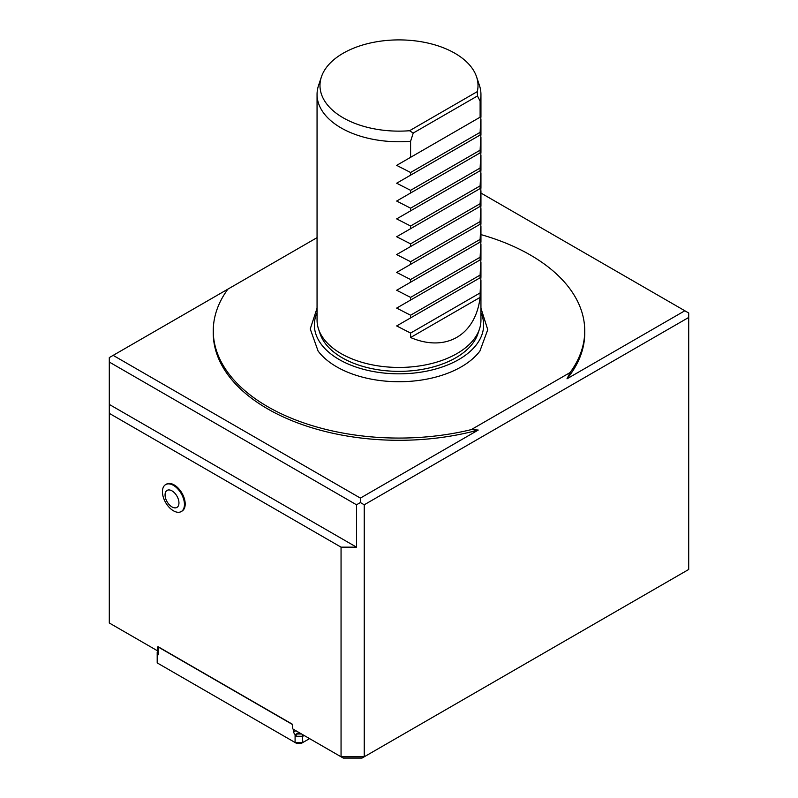 <?xml version="1.0" encoding="UTF-8"?>
<svg xmlns="http://www.w3.org/2000/svg" width="798" height="798" viewBox="0 0 798 798"><rect width="100%" height="100%" fill="white"/><g stroke="black" fill="none" stroke-linecap="round" stroke-linejoin="round"><path stroke-width="1.2" d="M477.304 91.6A79.012 45.616 0 0 0 476.586 76.877A79.012 45.616 0 0 0 399 39.9A79.012 45.616 0 0 0 321.414 76.877A79.012 45.616 0 0 0 409.534 130.732L477.304 91.6L477.463 95.969L413.244 133.047L409.534 130.732M410.591 337.524C445.793 352.546 475.518 335.379 480.117 297.385L410.591 337.524L410.591 333.065L480.117 292.926L480.905 277.305L396.666 325.943L410.591 317.903L410.591 315.22L480.117 275.081L480.905 259.46L396.666 308.098L410.591 300.058L410.591 297.385L480.117 257.235L480.905 241.614L396.666 290.253L410.591 282.213L410.591 279.539L480.117 239.4L480.905 223.779L396.666 272.417L410.591 264.377L410.591 261.704L480.117 221.555L480.905 205.934L396.666 254.572L410.591 246.532L410.591 243.859L480.117 203.719L480.905 188.099L396.666 236.737L410.591 228.697L410.591 226.014L480.117 185.874L480.905 170.253L396.666 218.891L410.591 210.852L410.591 208.178L480.117 168.029L480.905 152.408L396.666 201.046L410.591 193.006L410.591 190.333L480.117 150.194L480.905 134.573L396.666 183.211L410.591 175.171L410.591 172.498L396.666 165.366L410.591 157.326L410.591 141.276A81.945 47.311 180 0 1 317.055 94.443A81.945 47.311 180 0 1 318.542 85.476L321.414 76.877M480.117 297.385L480.117 292.926M410.591 333.065L396.666 325.943M480.945 277.285L410.591 317.903M480.117 277.754L480.117 275.081M410.591 315.22L396.666 308.098M480.945 259.44L410.591 300.058M480.117 259.919L480.117 257.235M410.591 297.385L396.666 290.253M480.945 241.604L410.591 282.213M480.117 242.073L480.117 239.4M410.591 279.539L396.666 272.417M480.945 223.759L410.591 264.377M480.117 224.238L480.117 221.555M410.591 261.704L396.666 254.572M480.945 205.914L410.591 246.532M480.117 206.393L480.117 203.719M410.591 243.859L396.666 236.737M480.945 188.079L410.591 228.697M480.117 188.547L480.117 185.874M410.591 226.014L396.666 218.891M480.945 170.233L410.591 210.852M480.117 170.712L480.117 168.029M410.591 208.178L396.666 201.046M480.945 152.398L410.591 193.006M480.117 152.867L480.117 150.194M410.591 190.333L396.666 183.211M480.945 134.553L410.591 175.171M413.244 133.047L410.591 141.276M477.463 95.969L480.117 101.127A81.945 47.311 180 0 0 480.945 94.443L480.945 116.807M476.586 76.877L479.458 85.476A81.945 47.311 180 0 1 480.905 93.087A81.945 47.311 180 0 1 480.945 94.443M480.945 116.708L410.591 157.326M480.117 117.186L480.117 101.127M410.591 172.498L480.117 132.348L480.905 116.727L396.666 165.366M480.117 135.032L480.117 132.348M480.945 279.918L480.945 320.128A81.945 47.311 180 0 1 479.458 329.095A81.945 47.311 180 0 1 456.945 353.584A81.945 47.311 180 0 1 374.99 365.364A81.945 47.311 180 0 1 318.542 329.095A81.945 47.311 180 0 1 317.055 320.128L317.055 94.443M318.542 329.095L320.098 333.754A80.349 46.394 0 0 0 375.459 369.324A80.349 46.394 0 0 0 455.818 357.773A80.349 46.394 0 0 0 477.902 333.754L479.458 329.095M480.945 312.736A84.638 48.868 180 0 1 458.85 359.519A84.638 48.868 180 0 1 357.005 367.389A84.638 48.868 180 0 1 317.055 312.736M317.055 308.188L310.232 328.956L318.083 351.02A88.149 50.892 0 0 0 461.334 366.821A88.149 50.892 0 0 0 479.917 351.02L487.758 329.694L480.945 308.188M360.377 502.55L356.507 504.785L356.507 547.159L341.055 547.159L109.296 413.354L109.296 622.989L157.525 650.829L157.525 647.038L158.104 646.709L292.248 724.155L292.826 728.953L343.32 758.1L361.973 758.1L688.704 569.463L688.704 317.454L364.237 504.785L360.377 502.55L360.377 498.092L478.231 430.052A185.734 107.231 180 0 1 213.266 333.065L213.266 330.831A185.734 107.231 180 0 1 227.899 289.125L113.156 355.369L360.377 498.092M341.055 547.159L341.055 756.793L364.237 756.793L364.237 504.785M356.507 504.785L109.296 362.053L109.296 357.594L113.156 355.369M356.507 547.159L109.296 404.426L109.296 362.053M688.704 317.454L688.704 312.996L480.945 193.046M480.945 234.602A185.734 107.231 180 0 1 584.735 330.831L584.735 333.065A185.734 107.231 180 0 1 566.989 378.811L684.844 310.761M478.231 430.052L471.249 429.623A185.734 107.231 180 0 1 213.266 330.831M157.525 650.829L158.543 651.417L157.196 652.205L157.196 662.909L295.09 742.519L302.821 742.519L309.574 738.619M109.296 413.354L109.296 404.426M317.055 237.644L227.899 289.125M584.735 330.831A185.734 107.231 180 0 1 570.101 372.546L566.989 378.811M471.249 429.623L570.101 372.546M299.34 732.704L297.115 733.99L301.564 733.99M304.168 735.497L302.821 736.275L295.479 736.275L297.115 733.99M302.262 734.389L302.821 742.519L301.684 743.177L296.228 743.177L295.09 742.519L295.09 734.479L295.479 736.275M158.543 653.871L157.196 654.859A2.185 1.257 60 0 0 158.094 654.869A2.185 1.257 60 0 0 158.543 653.871L158.543 647.627L159.121 647.298M298.951 732.484L295.479 734.489M295.09 734.479A2.185 1.257 60 0 1 293.744 731.926L293.744 729.472M292.686 724.624L158.932 647.407M165.655 484.595L166.403 484.167A15.571 8.987 60 0 1 174.193 484.935A15.571 8.987 60 0 1 184.358 498.66A15.571 8.987 60 0 1 181.974 511.129L181.226 511.568A15.571 8.987 60 0 1 169.226 507.398A15.571 8.987 60 0 1 162.433 491.728A15.571 8.987 60 0 1 165.655 484.595A15.571 8.987 60 0 1 173.435 485.374A15.571 8.987 60 0 1 183.61 499.089A15.571 8.987 60 0 1 181.226 511.568M165.056 494.9A9.835 5.676 60 0 1 175.48 493.962A9.835 5.676 60 0 1 175.48 507.867A9.835 5.676 60 0 1 165.056 494.9M157.525 647.038L158.104 646.709M295.868 730.699L293.744 731.926M480.945 119.351L480.945 134.653M480.945 137.186L480.945 152.488M480.945 155.031L480.945 170.333M480.945 172.867L480.945 188.178M480.945 190.712L480.945 206.014M480.945 208.557L480.945 223.859M480.945 226.393L480.945 241.694M480.945 244.238L480.945 259.54M480.945 262.073L480.945 277.385"/></g></svg>
